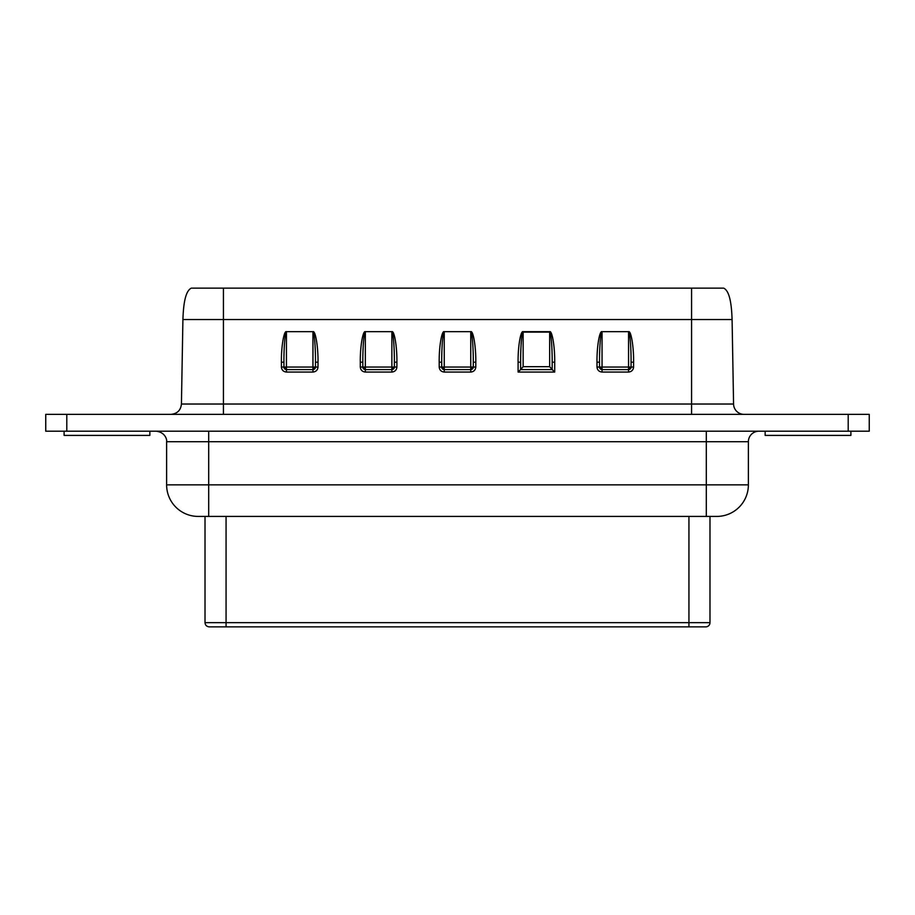 <?xml version="1.0" encoding="UTF-8"?>
<svg xmlns="http://www.w3.org/2000/svg" width="915" height="915" viewBox="0 0 915 915"><rect width="100%" height="100%" fill="white"/><g stroke="black" fill="none" stroke-linecap="round" stroke-linejoin="round"><path stroke-width="1.37" d="M286.441 369.58A2.528 2.528 0 0 1 283.925 367.052L315.481 367.052L315.481 362.214L315.481 367.052A2.528 2.528 0 0 1 312.953 369.58L312.953 332.099C314.211 330.75 315.595 347.311 315.481 362.214L318.008 362.168L318.008 367.007L315.481 367.052L312.953 369.58L286.441 369.58L283.925 367.052L283.925 362.214C283.81 347.311 285.194 330.75 286.441 332.099L286.441 372.062L312.953 372.062C316.007 371.742 317.688 370.06 318.008 367.007M365.348 369.58A2.528 2.528 0 0 1 362.82 367.052L394.376 367.052L394.376 362.214L394.376 367.052A2.528 2.528 0 0 1 391.86 369.58L391.86 332.099C393.107 330.75 394.491 347.311 394.376 362.214L396.904 362.168L396.904 367.007L394.376 367.052L391.86 369.58L365.348 369.58L362.82 367.052L362.82 362.214C362.706 347.311 364.101 330.75 365.348 332.099L365.348 372.062L391.86 372.062C394.903 371.742 396.584 370.06 396.904 367.007M444.244 369.58A2.528 2.528 0 0 1 441.716 367.052L473.284 367.052L473.284 362.214L473.284 367.052A2.528 2.528 0 0 1 470.756 369.58L470.756 332.099C472.003 330.75 473.398 347.311 473.284 362.214L475.8 362.168L475.8 367.007L473.284 367.052L470.756 369.58L444.244 369.58L441.716 367.052L441.716 362.214C441.602 347.311 442.997 330.75 444.244 332.099L444.244 372.062L470.756 372.062C473.798 371.742 475.48 370.06 475.8 367.007M602.047 369.58A2.528 2.528 0 0 1 599.519 367.052L631.076 367.052L631.076 362.214L631.076 367.052A2.528 2.528 0 0 1 628.559 369.58L628.559 332.099C629.806 330.75 631.19 347.311 631.076 362.214L633.603 362.168L633.603 367.007L631.076 367.052L628.559 369.58L602.047 369.58L599.519 367.052L599.519 362.214C599.405 347.311 600.789 330.75 602.047 332.099L602.047 372.062L628.559 372.062C631.602 371.742 633.283 370.06 633.603 367.007M850.893 431.205L850.893 435.403L765.146 435.403L765.146 431.205M149.854 431.205L149.854 435.403L64.107 435.403L64.107 431.205M744.089 414.369A10.522 10.522 0 0 1 733.567 404.03L732.092 319.541L183.526 319.541M205.017 516.415L205.017 622.658L709.983 622.658A4.209 4.209 0 0 1 705.774 626.867L209.226 626.867L226.062 626.867L226.062 516.415L198.189 516.415A31.556 31.556 0 0 1 166.622 484.847L166.622 441.716C167.159 439.909 165.272 432.132 156.099 431.205M166.622 484.847L748.379 484.847L748.379 441.716A10.522 10.522 0 0 1 758.901 431.205M748.379 484.847A31.556 31.556 0 0 1 716.811 516.415L208.7 516.415L208.7 441.716L166.622 441.716M66.795 431.205L869.25 431.205L869.25 414.369L45.75 414.369L45.75 431.205L66.795 431.205L66.795 414.369M706.3 431.205L706.3 516.415L226.062 516.415M191.807 288.133L723.193 288.133M599.519 362.214L596.992 362.168C596.763 347.082 599.542 330.315 602.047 331.676L628.559 331.676C631.053 330.315 633.832 347.082 633.603 362.168M441.716 362.214L439.2 362.168C438.971 347.082 441.751 330.315 444.244 331.676L470.756 331.676C473.249 330.315 476.029 347.082 475.8 362.168M362.82 362.214L360.293 362.168C360.075 347.082 362.843 330.315 365.348 331.676L391.86 331.676C394.354 330.315 397.133 347.082 396.904 362.168M283.925 362.214L281.397 362.168C281.168 347.082 283.947 330.315 286.441 331.676L312.953 331.676C315.458 330.315 318.237 347.082 318.008 362.168M549.652 331.676C552.157 330.315 554.925 347.082 554.707 362.168L552.18 362.214L552.18 369.58L552.18 362.214C552.294 347.311 550.899 330.75 549.652 332.099L523.14 332.099L523.14 366.675L549.652 366.675L549.652 331.676L523.14 331.676C520.646 330.315 517.867 347.082 518.096 362.168L520.624 362.214L520.624 369.58L552.18 369.58L554.707 372.062L518.096 372.062L520.624 369.58M602.047 372.062C598.993 371.742 597.312 370.06 596.992 367.007L599.519 367.052M552.18 369.546L549.652 366.675M520.624 369.546L523.14 366.675M520.624 362.214C520.509 347.311 521.893 330.75 523.14 332.099L523.14 331.676M444.244 372.062C441.202 371.742 439.52 370.06 439.2 367.007L441.716 367.052M365.348 372.062C362.306 371.742 360.613 370.06 360.293 367.007L362.82 367.052M286.441 372.062C283.398 371.742 281.717 370.06 281.397 367.007L283.925 367.052M191.327 288.133C184.373 291.382 183.332 308.641 182.909 319.541L181.433 404.03L691.568 404.03L691.568 414.369M691.568 288.133L691.568 404.03L733.567 404.03M748.379 441.716L208.7 441.716L208.7 431.205M848.205 431.205L848.205 414.369M688.938 626.867L688.938 516.415M596.992 367.007L596.992 362.168M439.2 367.007L439.2 362.168M360.293 367.007L360.293 362.168M281.397 367.007L281.397 362.168M554.707 362.168L554.707 372.062M518.096 372.062L518.096 362.168M223.432 414.369L223.432 288.133M628.559 331.676L602.047 331.676M312.953 331.676L286.441 331.676M470.756 331.676L444.244 331.676M391.86 331.676L365.348 331.676M628.559 372.062L628.559 369.58M470.756 372.062L470.756 369.58M391.86 372.062L391.86 369.58M312.953 372.062L312.953 369.58M709.983 622.658L709.983 516.415M205.017 622.658C205.246 625.197 206.653 626.603 209.226 626.867M181.433 404.03C180.781 410.263 177.281 413.717 170.911 414.369M732.092 319.541C731.668 308.641 730.627 291.382 723.674 288.133"/></g></svg>
